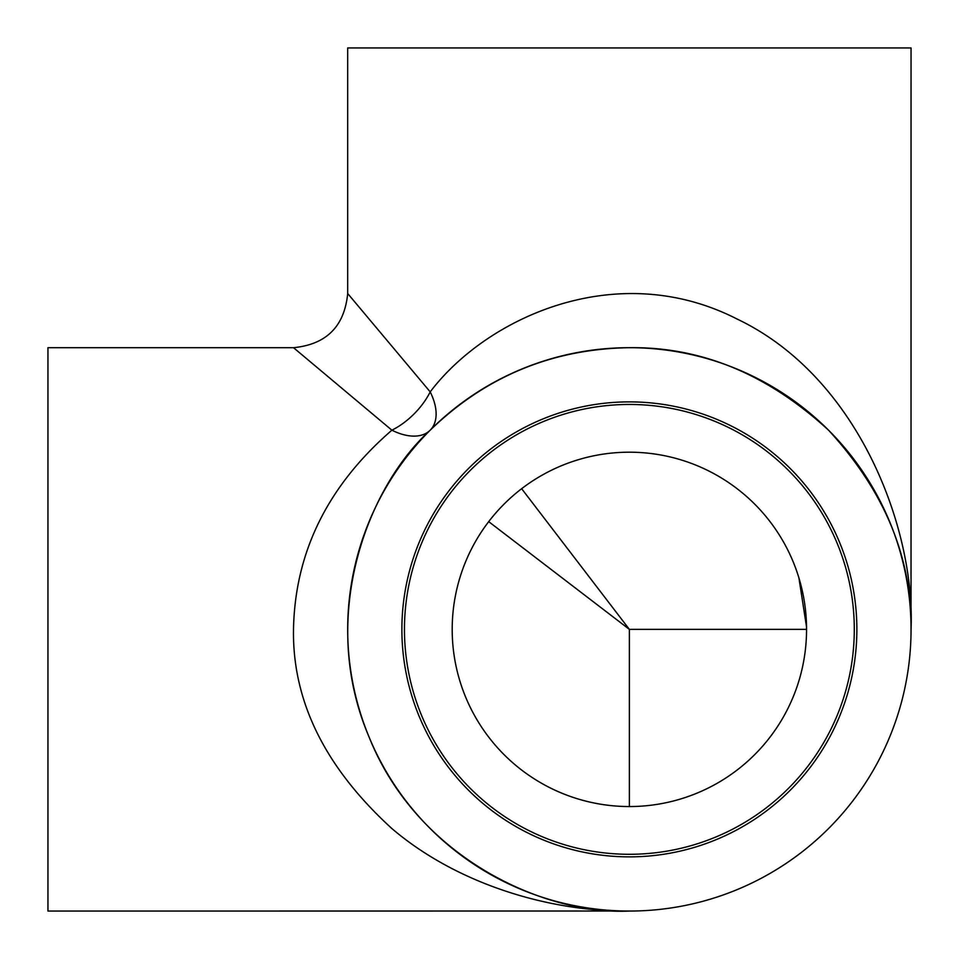 <?xml version="1.0" encoding="UTF-8"?>
<svg xmlns="http://www.w3.org/2000/svg" width="959" height="959" viewBox="0 0 959 959"><rect width="100%" height="100%" fill="white"/><g stroke="black" fill="none" stroke-linecap="round" stroke-linejoin="round"><path stroke-width="1.44" d="M629.368 856.866A227.499 227.499 0 0 1 401.881 629.368A227.499 227.499 0 0 1 629.368 401.881A227.499 227.499 0 0 1 856.866 629.368A227.499 227.499 0 0 1 629.368 856.866M629.368 854.289A224.909 224.909 0 0 1 404.458 629.368A224.909 224.909 0 0 1 629.368 404.458A224.909 224.909 0 0 1 854.289 629.368A224.909 224.909 0 0 1 629.368 854.289M521.648 488.706L629.368 629.368L629.368 806.555A177.175 177.175 0 0 1 452.192 629.368A177.175 177.175 0 0 1 629.368 452.192A177.175 177.175 0 0 1 806.555 629.368A177.175 177.175 0 0 1 629.368 806.555C611.938 806.543 594.796 804.002 577.941 798.919M911.026 625.64L911.05 47.95L347.685 47.95L347.685 293.502L430.195 391.883C486.681 317.417 616.793 257.515 737.159 319.071C858.784 377.031 915.258 529.092 911.05 629.368C912.021 557.479 884.51 491.092 828.552 430.195C767.656 374.226 701.257 346.726 629.368 347.685A281.682 281.682 0 0 1 911.05 629.368A281.682 281.682 0 0 1 629.368 911.05A281.682 281.682 0 0 1 347.685 629.368A281.682 281.682 0 0 1 629.368 347.685C552.096 348.932 485.71 376.431 430.195 430.195C367.753 486.681 317.501 616.793 369.131 737.159C417.74 858.784 545.275 915.258 629.368 911.05C550.61 911.949 457.527 884.582 391.883 828.552C325.149 767.656 292.351 701.257 293.502 629.368C294.976 552.096 327.774 485.71 391.883 430.195L293.502 347.685L47.95 347.685L47.95 911.05L625.64 911.026M806.555 629.368L629.368 629.368L488.706 521.648M430.195 391.883A54.184 31.287 -45 0 1 391.883 430.195A54.184 31.287 45 0 0 430.195 430.195A54.184 31.287 45 0 0 430.195 391.883M798.919 577.941L806.531 626.874M347.697 293.502C344.473 326.408 326.408 344.461 293.502 347.697"/></g></svg>
